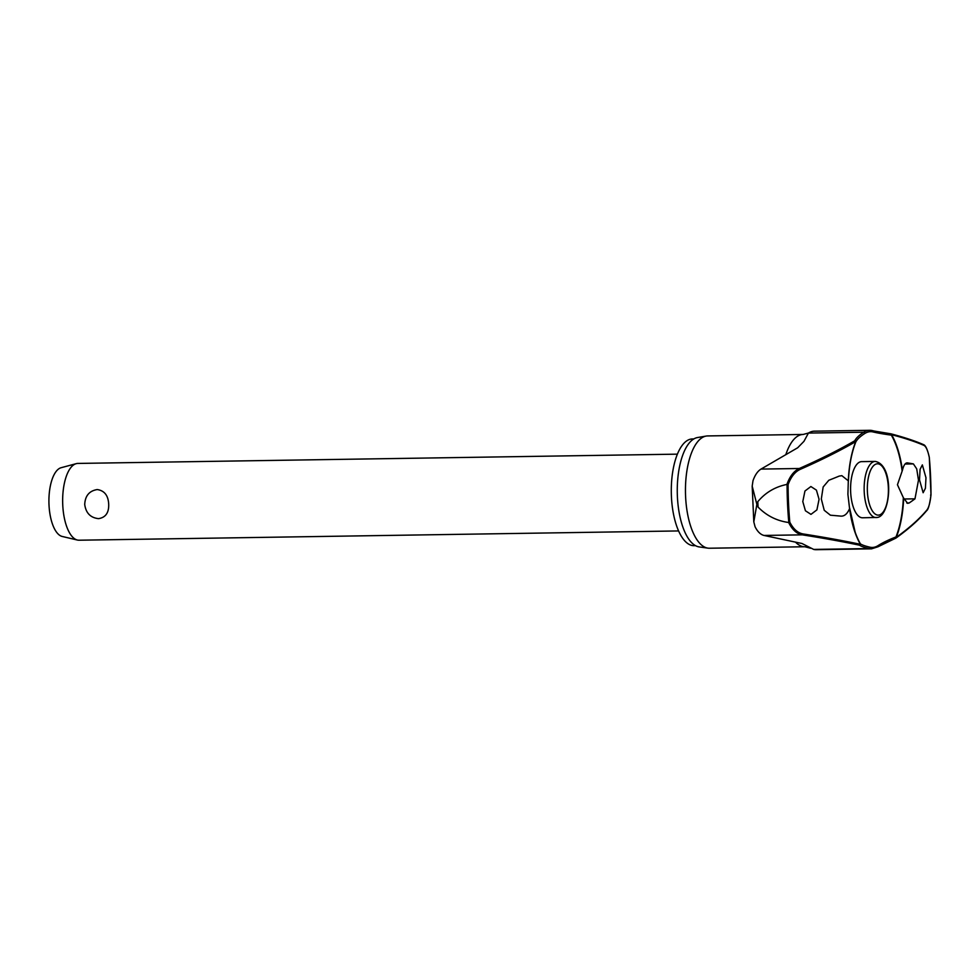 <?xml version="1.0" encoding="UTF-8"?>
<svg xmlns="http://www.w3.org/2000/svg" width="980" height="980" viewBox="0 0 980 980"><rect width="100%" height="100%" fill="white"/><g stroke="black" fill="none" stroke-linecap="round" stroke-linejoin="round"><path stroke-width="1.47" d="M903.34 497.681L897.447 484.745L902.409 470.351C903.646 465.243 905.312 462.756 907.407 462.891A722.419 35.978 0.4 0 1 913.397 463.908L916.717 468.869L918.481 480.188L914.977 498.832A722.419 130.965 174.4 0 1 909.22 502.948L907.652 503.34L903.34 497.681A67.118 27.563 -90.9 0 1 895.977 536.954A0.956 0.698 68.8 0 1 895.475 538.24M872.604 430.673A121.336 11.368 1.5 0 0 890.734 433.809A0.956 0.723 97.8 0 1 891.347 435.145A0.956 0.711 -30.1 0 0 891.592 434.679A720.704 67.547 1.5 0 1 924.005 445.422C926.027 446.427 927.778 450.408 929.285 457.341A173.889 71.405 -90.9 0 1 930.547 476.011A173.889 71.405 -90.9 0 1 930.988 494.827L930.571 495.084M849.636 508.081L849.574 508.632C847.369 513.753 844.527 516.252 841.036 516.141A722.419 35.978 -179.6 0 0 830.403 515.198L824.229 510.286L821.314 498.979L823.163 486.974L828.811 480.274A722.419 130.965 -5.6 0 0 839.223 476.084L841.845 475.668L848.313 480.813L847.908 494.337L849.574 508.632A67.694 27.795 89.1 0 0 860.391 544.304A0.956 0.845 101.9 0 1 859.509 545.199A0.956 0.943 -54.7 0 0 860.403 543.839A67.118 27.563 -90.9 0 1 855.16 532.189A67.118 27.563 -90.9 0 1 849.648 508.228M848.423 481.143A67.118 27.563 -90.9 0 1 853.85 447.456A67.118 27.563 -90.9 0 1 855.785 442.029A0.956 0.931 -153 0 0 854.768 440.767A0.956 0.833 60 0 1 855.724 441.625A67.694 27.795 89.1 0 0 848.313 480.813L848.411 481.303M930.988 494.827C930.155 502.569 928.807 507.628 926.933 509.98A720.704 161.602 173.2 0 1 896.259 537.359A0.956 0.625 21.7 0 0 895.977 536.954A120.479 27.011 -6.8 0 0 878.141 545.578A57.894 23.777 -90.9 0 1 869.873 547.183A120.479 11.295 1.5 0 1 860.403 543.839A0.956 0.711 149.9 0 1 860.391 544.304A720.704 67.547 -178.5 0 0 803.098 533.941C797.757 532.985 793.322 529.053 789.794 522.144A173.889 71.405 -90.9 0 1 788.533 503.487A173.889 71.405 -90.9 0 1 788.092 484.659C790.946 476.88 794.964 471.797 800.17 469.383A720.704 161.602 -6.8 0 0 855.724 441.625A0.956 0.625 -158.3 0 1 855.785 442.029A120.479 27.011 173.2 0 1 864.715 433.54A0.956 0.845 -122.6 0 0 863.76 432.217A121.336 27.207 -6.8 0 0 854.768 440.767A719.749 161.382 173.2 0 1 799.288 468.501C793.935 471 789.807 476.317 786.903 484.439C775.156 486.803 765.466 492.536 757.822 501.65A179.414 73.672 89.1 0 0 757.932 504.357A179.414 73.672 89.1 0 0 758.067 507.064L756.866 504.382L753.804 521.899L755.09 526.799C757.577 531.711 760.554 534.59 764.008 535.448L802.02 543.52L813.706 549.425A59.278 24.341 89.1 0 0 816.217 549.694L871.551 548.837L877.921 546.803L895.708 538.204A0.956 0.956 0 0 0 895.916 538.094A0.956 0.87 -125.6 0 0 896.259 537.359A67.694 27.795 89.1 0 0 903.67 498.159M786.903 484.439L787.087 484.426A174.612 71.699 89.1 0 0 787.528 503.549A174.612 71.699 89.1 0 0 788.814 522.512L789.794 522.144M695.482 545.652L694.036 545.676A53.361 21.915 -90.9 0 1 671.423 496.529A53.361 21.915 -90.9 0 1 692.382 438.954L693.828 438.93M810.656 548.249L804.874 546.754L709.398 548.224A56.154 23.055 -90.9 0 1 707.928 548.139A56.154 23.055 -90.9 0 1 685.596 496.517A56.154 23.055 -90.9 0 1 706.2 436.063A56.154 23.055 -90.9 0 1 707.658 435.929L803.135 434.459L808.524 433.013A59.278 24.341 89.1 0 0 808.427 433.074L803.955 441.343L797.671 447.774L760.995 469.089L799.288 468.501A0.956 0.747 66.3 0 1 800.17 469.383M706.2 436.063L697.503 437.546A54.807 22.503 89.1 0 0 677.401 496.541A54.807 22.503 89.1 0 0 699.193 546.926L707.928 548.139M819.06 499.31L816.904 509.882L810.962 514.365L805.425 510.764L802.792 501.589L804.948 491.017L810.889 486.533L816.426 490.135L819.06 499.31M895.781 538.167A0.956 0.87 -125.6 0 0 895.916 538.094C908.864 528.82 919.13 519.645 926.737 510.58L926.737 510.58A0.956 0.907 -140 0 0 926.933 509.98M875.238 461.421C894.703 464.973 890.894 516.007 877.296 517.44L862.547 517.783A28.077 11.527 -90.9 0 1 850.652 491.923A28.077 11.527 -90.9 0 1 861.69 461.629L875.238 461.421A28.077 11.527 89.1 0 0 874.405 461.507A28.077 11.527 89.1 0 0 864.213 491.715A28.077 11.527 89.1 0 0 876.108 517.562A28.077 11.527 89.1 0 0 876.953 517.477M925.978 477.75L925.402 488.297L923.136 492.732L919.51 479.882L920.085 469.334L922.352 464.9L925.978 477.75M753.804 521.899L752.187 486.166L752.995 480.715C755.004 475.018 757.675 471.135 760.995 469.089M677.401 454.157L77.837 463.43A38.392 15.766 89.1 0 0 76.207 463.663A38.392 15.766 89.1 0 0 62.745 504.859A38.392 15.766 89.1 0 0 77.395 540.041A38.392 15.766 89.1 0 0 79.025 540.213L678.589 530.94M108.694 504.149C109.013 512.699 105.632 517.538 98.539 518.641C90.515 517.771 85.909 513.055 84.721 504.516C85.125 495.819 89.29 490.845 97.228 489.559C104.407 490.6 108.229 495.464 108.694 504.149M76.207 463.663L61.115 467.717A34.557 14.186 89.1 0 0 49 504.786A34.557 14.186 89.1 0 0 62.181 536.452L77.395 540.041M864.715 433.54A57.894 23.777 -90.9 0 1 872.984 431.935A0.956 0.87 -76.8 0 0 872.225 430.575A59.278 24.341 89.1 0 0 869.726 430.306L814.38 431.163A59.278 24.341 89.1 0 0 808.524 433.013M872.984 431.935A120.479 11.295 -178.5 0 0 891.347 435.145A67.118 27.563 -90.9 0 1 902.127 470.902M902.409 470.351A67.694 27.795 89.1 0 0 891.592 434.679A0.956 0.894 -75.2 0 0 890.869 433.822M788.092 484.659L787.087 484.426M788.814 522.512L788.643 522.499C792.244 529.739 796.789 533.855 802.302 534.847A0.956 0.772 -81.1 0 0 803.098 533.941M758.067 507.064C766.507 515.688 776.699 520.846 788.643 522.499M752.187 486.166L756.866 504.382L757.822 501.65M878.141 545.578A0.956 0.845 57.4 0 1 877.921 546.803M764.008 535.448L802.302 534.847A719.749 67.449 1.5 0 1 859.509 545.199A121.336 11.368 -178.5 0 0 869.052 548.567A59.278 24.341 89.1 0 0 871.551 548.837M869.873 547.183A0.956 0.87 103.2 0 1 869.052 548.567L813.706 549.425M785.801 454.72A56.154 23.055 -90.9 0 1 803.135 434.459M804.874 546.754A56.154 23.055 -90.9 0 1 795.503 542.124M867.386 491.495A25.676 10.547 89.1 0 0 879.023 515.051A25.676 10.547 89.1 0 0 888.346 487.428A25.676 10.547 89.1 0 0 876.708 463.871A25.676 10.547 89.1 0 0 867.386 491.495M904.001 499.004L914.977 498.832M906.757 502.985L909.22 502.948M905.03 464.042L913.397 463.908M808.427 433.074L863.76 432.217A59.278 24.341 89.1 0 1 869.726 430.306L890.832 433.809A0.956 0.956 0 0 1 890.955 433.834C904.454 437.411 915.296 441.012 923.466 444.614A0.956 0.931 113.9 0 1 924.005 445.422M929.297 457.268L931 494.876C929.677 504.394 928.256 509.625 926.737 510.58M849.648 508.155L855.16 532.189M848.423 481.217C848.937 468.624 850.738 457.366 853.85 447.456M929.285 457.256C927.497 449.404 925.561 445.19 923.454 444.614"/></g></svg>
